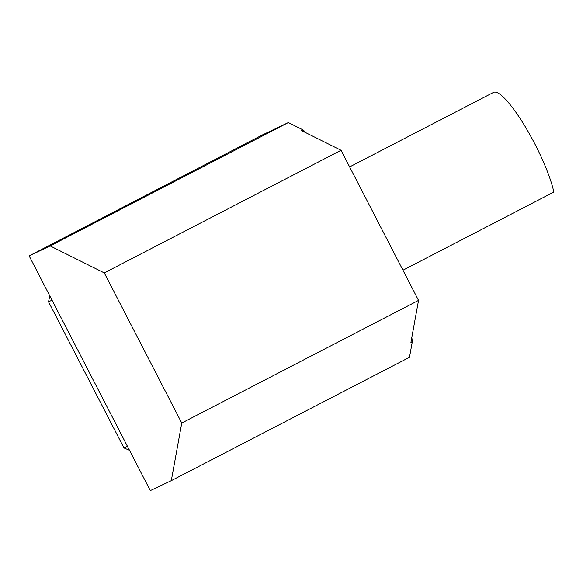 <?xml version="1.0" encoding="UTF-8"?>
<svg xmlns="http://www.w3.org/2000/svg" width="583" height="583" viewBox="0 0 583 583"><rect width="100%" height="100%" fill="white"/><g stroke="black" fill="none" stroke-linecap="round" stroke-linejoin="round"><path stroke-width="0.87" d="M288.33 122.568L303.007 129.885L301.608 130.614L341.048 150.268L104.27 272.902L50.145 245.931L29.15 255.893L262.423 134.928L288.33 122.568L50.145 245.931M412.319 341.667L409.485 357.299L171.3 480.662L181.758 423.032L418.536 300.398L410.92 342.396L412.319 341.667A133.689 26.884 -117.4 0 0 411.809 337.484M306.323 132.96A133.689 26.884 -117.4 0 0 303.007 129.885M29.15 255.893L150.305 490.624L171.3 480.662M181.758 423.032L104.27 272.902M418.536 300.398L341.048 150.268M129.477 450.273A131.037 128.355 -115.4 0 1 123.946 447.919L127.415 446.272M52.011 300.179L48.542 301.826A131.037 128.355 -115.4 0 1 49.825 295.945M123.946 447.919L48.542 301.826M349.64 166.913L493.561 92.376A64.414 12.95 62.6 0 1 524.846 126.03A64.414 12.95 62.6 0 1 553.85 192.055L402.955 270.206"/></g></svg>
